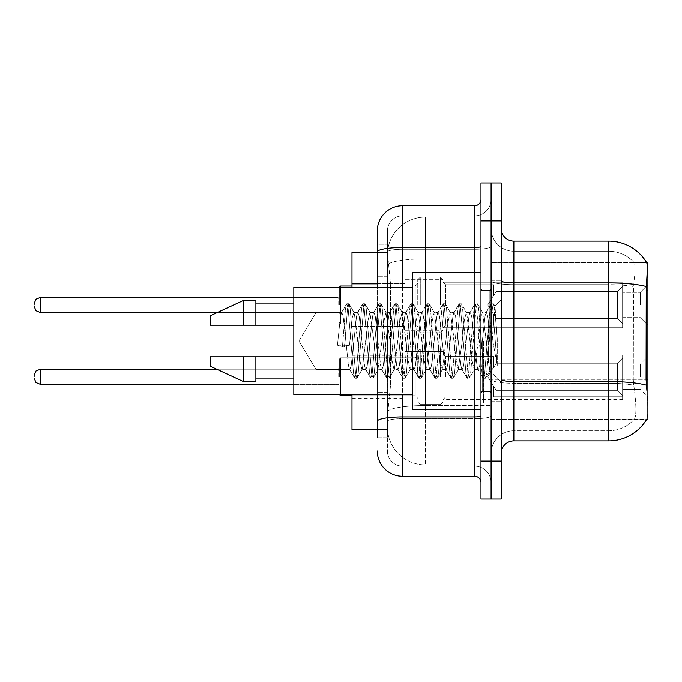 <?xml version="1.0" encoding="UTF-8"?>
<svg xmlns="http://www.w3.org/2000/svg" width="682" height="682" viewBox="0 0 682 682"><rect width="100%" height="100%" fill="white"/><g stroke="black" fill="none" stroke-linecap="round" stroke-linejoin="round"><path stroke-width="0.51" stroke-dasharray="3.41 2.56" d="M647.9 304.965L647.9 284.726L647.9 304.965M640.313 304.965L640.313 292.314L640.313 304.965M647.9 376.788L647.9 356.55L647.9 376.788M640.313 376.788L640.313 364.137L640.313 376.788M405.108 304.965L405.108 279.671L405.108 304.965M351.997 304.965L351.997 283.465L351.997 304.965M405.108 376.788L405.108 351.494L405.108 376.788M351.997 376.788L351.997 355.288L351.997 376.788M443.044 304.965L443.044 279.671L443.044 304.965M443.044 376.788L443.044 351.494L443.044 376.788M622.606 304.965L622.606 282.203L622.606 327.727L622.606 304.965L622.606 327.727L622.606 304.965L622.606 327.727L622.606 304.965L622.606 327.727L622.606 304.965L622.606 327.727L622.606 304.965L622.606 327.727L622.606 304.965L622.606 327.727L622.606 304.965L622.606 327.727L622.606 304.965L622.606 327.727L622.606 304.965L622.606 327.727L622.606 304.965L622.606 327.727L622.606 304.965L622.606 327.727L622.606 304.965L622.606 327.727L622.606 304.965L622.606 327.727L622.606 304.965L622.606 327.727L622.606 304.965L622.606 327.727L622.606 304.965L622.606 327.727L622.606 304.965L622.606 327.727L622.606 304.965L622.606 323.66L617.551 318.511L496.155 318.511L617.551 318.511L617.551 291.419L496.155 291.419L496.155 318.511L496.155 291.419L493.632 295.792L496.155 291.419L617.551 291.419L617.551 318.511L622.606 323.66L622.606 284.974L622.606 324.947L622.606 284.974L493.632 284.974L622.606 284.974L622.606 286.261L617.551 291.419L622.606 286.261L622.606 324.947L493.632 324.947L622.606 324.947L622.606 323.66L617.551 318.511L496.155 318.511L493.632 314.129L496.155 318.511L617.551 318.511L617.551 291.419L496.155 291.419L496.155 318.511L496.155 291.419L493.632 295.792L493.632 284.726L493.632 295.792L496.155 291.419L617.551 291.419L617.551 318.511L622.606 323.66L622.606 284.974L622.606 324.947L622.606 284.974L493.632 284.974L622.606 284.974L622.606 286.261L617.551 291.419L622.606 286.261L622.606 324.947L493.632 325.195L493.632 314.129L493.632 324.947L622.606 324.947L622.606 323.66L617.551 318.511L496.155 318.511L493.632 314.129L496.155 318.511L617.551 318.511L617.551 291.419L496.155 291.419L496.155 318.511L496.155 291.419L493.632 295.792L493.632 284.726L493.632 295.792L496.155 291.419L617.551 291.419L617.551 318.511L622.606 323.66L622.606 284.974L622.606 324.947L622.606 284.974L493.632 284.974L622.606 284.974L622.606 286.261L617.551 291.419L622.606 286.261L622.606 324.947L493.632 325.195L493.632 314.129L493.632 324.947L622.606 324.947L622.606 323.66L617.551 318.511L496.155 318.511L493.632 314.129L496.155 318.511L617.551 318.511L617.551 291.419L496.155 291.419L496.155 318.511L496.155 291.419L493.632 295.792L493.632 284.726L493.632 295.792L496.155 291.419L617.551 291.419L617.551 318.511L622.606 323.66L622.606 284.974L622.606 324.947L622.606 284.974L493.632 284.974L622.606 284.974L622.606 286.261L617.551 291.419L622.606 286.261L622.606 324.947L493.632 325.195L493.632 314.129L493.632 324.947L622.606 324.947L622.606 323.66L617.551 318.511L496.155 318.511L493.632 314.129L496.155 318.511L617.551 318.511L617.551 291.419L496.155 291.419L496.155 318.511L496.155 291.419L493.632 295.792L493.632 284.726L493.632 295.792L496.155 291.419L617.551 291.419L617.551 318.511L622.606 323.66L622.606 284.974L622.606 324.947L622.606 284.974L493.632 284.974L622.606 284.974L622.606 286.261L617.551 291.419L622.606 286.261L622.606 324.947L493.632 325.195L493.632 314.129L493.632 324.947L622.606 324.947L622.606 323.66L617.551 318.511L496.155 318.511L493.632 314.129L496.155 318.511L617.551 318.511L617.551 291.419L496.155 291.419L496.155 318.511L496.155 291.419L493.632 295.792L493.632 284.726L493.632 295.792L496.155 291.419L617.551 291.419L617.551 318.511L622.606 323.66L622.606 284.974L622.606 324.947L622.606 284.974L493.632 284.974L622.606 284.974L622.606 286.261L617.551 291.419L622.606 286.261L622.606 324.947L493.632 325.195L493.632 314.129L493.632 324.947L622.606 324.947L622.606 323.66L617.551 318.511L496.155 318.511L493.632 314.129L496.155 318.511L617.551 318.511L617.551 291.419L496.155 291.419L496.155 318.511L496.155 291.419L493.632 295.792L493.632 284.726L493.632 295.792L496.155 291.419L617.551 291.419L617.551 318.511L622.606 323.66L622.606 284.974L622.606 324.947L622.606 284.974L493.632 284.974L622.606 284.974L622.606 286.261L617.551 291.419L622.606 286.261L622.606 324.947L493.632 325.195L493.632 314.129L493.632 324.947L622.606 324.947L622.606 323.66L617.551 318.511L496.155 318.511L493.632 314.129L496.155 318.511L617.551 318.511L617.551 291.419L496.155 291.419L496.155 318.511L496.155 291.419L493.632 295.792L493.632 284.726L493.632 295.792L496.155 291.419L617.551 291.419L617.551 318.511L622.606 323.66L622.606 284.974L622.606 324.947L622.606 284.974L493.632 284.974L622.606 284.974L622.606 286.261L617.551 291.419L622.606 286.261L622.606 324.947L493.632 325.195L493.632 314.129L493.632 324.947L622.606 324.947L622.606 323.66L617.551 318.511L496.155 318.511L493.632 314.129L496.155 318.511L617.551 318.511L617.551 291.419L496.155 291.419L496.155 318.511L496.155 291.419L493.632 295.792L493.632 284.726L493.632 295.792L496.155 291.419L617.551 291.419L617.551 318.511L622.606 323.66L622.606 284.974L622.606 324.947L622.606 284.974L493.632 284.974L622.606 284.974L622.606 286.261L617.551 291.419L622.606 286.261L622.606 324.947L493.632 325.195L493.632 314.129L493.632 324.947L622.606 324.947L622.606 323.66L617.551 318.511L496.155 318.511L493.632 314.129L496.155 318.511L617.551 318.511L617.551 291.419L496.155 291.419L496.155 318.511L496.155 291.419L493.632 295.792L493.632 284.726L493.632 295.792L496.155 291.419L617.551 291.419L617.551 318.511L622.606 323.66L622.606 284.974L622.606 324.947L622.606 284.974L493.632 284.974L622.606 284.974L622.606 286.261L617.551 291.419L622.606 286.261L622.606 324.947L493.632 325.195L493.632 314.129L493.632 324.947L622.606 324.947L622.606 323.66L617.551 318.511L496.155 318.511L493.632 314.129L496.155 318.511L617.551 318.511L617.551 291.419L496.155 291.419L496.155 318.511L496.155 291.419L493.632 295.792L493.632 284.726L493.632 295.792L496.155 291.419L617.551 291.419L617.551 318.511L622.606 323.66L622.606 284.974L622.606 324.947L622.606 284.974L493.632 284.974L622.606 284.974L622.606 286.261L617.551 291.419L622.606 286.261L622.606 324.947L493.632 325.195L493.632 314.129L493.632 324.947L622.606 324.947L622.606 323.66L617.551 318.511L496.155 318.511L493.632 314.129L496.155 318.511L617.551 318.511L617.551 291.419L496.155 291.419L496.155 318.511L496.155 291.419L493.632 295.792L493.632 284.726L493.632 295.792L496.155 291.419L617.551 291.419L617.551 318.511L622.606 323.66L622.606 284.974L622.606 324.947L622.606 284.974L493.632 284.974L622.606 284.974L622.606 286.261L617.551 291.419L622.606 286.261L622.606 324.947L493.632 325.195L493.632 314.129L493.632 324.947L622.606 324.947L622.606 323.66L617.551 318.511L496.155 318.511L493.632 314.129L496.155 318.511L617.551 318.511L617.551 291.419L496.155 291.419L496.155 318.511L496.155 291.419L493.632 295.792L493.632 284.726L493.632 295.792L496.155 291.419L617.551 291.419L617.551 318.511L622.606 323.66L622.606 284.974L622.606 324.947L622.606 284.974L493.632 284.974L622.606 284.974L622.606 286.261L617.551 291.419L622.606 286.261L622.606 324.947L493.632 325.195L493.632 314.129L493.632 324.947L622.606 324.947L622.606 323.66L617.551 318.511L496.155 318.511L493.632 314.129L496.155 318.511L617.551 318.511L617.551 291.419L496.155 291.419L496.155 318.511L496.155 291.419L493.632 295.792L493.632 284.726L493.632 295.792L496.155 291.419L617.551 291.419L617.551 318.511L622.606 323.66L622.606 284.974L622.606 324.947L622.606 284.974L493.632 284.974L622.606 284.974L622.606 286.261L617.551 291.419L622.606 286.261L622.606 324.947L493.632 325.195L493.632 314.129L493.632 324.947L622.606 324.947L622.606 323.66L617.551 318.511L496.155 318.511L493.632 314.129L496.155 318.511L617.551 318.511L617.551 291.419L496.155 291.419L496.155 318.511L496.155 291.419L493.632 295.792L493.632 284.726L493.632 295.792L496.155 291.419L617.551 291.419L617.551 318.511L622.606 323.66L622.606 284.974L622.606 324.947L622.606 284.974L493.632 284.974L622.606 284.974L622.606 286.261L617.551 291.419L622.606 286.261L622.606 324.947L493.632 325.195L493.632 314.129L493.632 324.947L622.606 324.947L622.606 323.66L617.551 318.511L496.155 318.511L493.632 314.129L496.155 318.511L617.551 318.511L617.551 291.419L496.155 291.419L496.155 318.511L496.155 291.419L493.632 295.792L493.632 284.726L493.632 295.792L496.155 291.419L617.551 291.419L617.551 318.511L622.606 323.66L622.606 284.974L622.606 324.947L622.606 284.974L493.632 284.974L622.606 284.974L622.606 286.261L617.551 291.419L622.606 286.261L622.606 324.947L493.632 325.195L493.632 314.129L493.632 324.947L622.606 324.947L622.606 323.66L617.551 318.511L496.155 318.511L493.632 314.129L496.155 318.511L617.551 318.511L617.551 291.419L496.155 291.419L496.155 318.511L496.155 291.419L493.632 295.792L493.632 284.726L493.632 295.792L496.155 291.419L617.551 291.419L617.551 318.511L622.606 323.66L622.606 284.974L622.606 324.947L622.606 284.974L493.632 284.974L622.606 284.974L622.606 286.261L617.551 291.419L622.606 286.261L622.606 324.947L493.632 325.195L493.632 314.129L493.632 324.947L622.606 324.947L622.606 323.66L617.551 318.511L496.155 318.511L493.632 314.129L496.155 318.511L617.551 318.511L617.551 291.419L496.155 291.419L496.155 318.511L496.155 291.419L493.632 295.792L493.632 284.726L493.632 295.792L496.155 291.419L617.551 291.419L617.551 318.511L622.606 323.66L622.606 284.974L622.606 324.947L622.606 284.974L493.632 284.974L622.606 284.974L622.606 286.261L617.551 291.419L622.606 286.261L622.606 304.965M622.606 376.788L622.606 354.026L622.606 399.55L622.606 356.805L622.606 376.788L622.606 358.084L617.551 363.242L496.155 363.242L496.155 390.334L496.155 363.242L493.632 367.615L496.155 363.242L617.551 363.242L617.551 390.334L617.551 363.242L622.606 358.084L622.606 356.805L493.632 356.805L622.606 356.805L622.606 396.771L622.606 356.805L622.606 376.788L622.606 358.084L617.551 363.242L496.155 363.242L496.155 390.334L493.632 385.961L496.155 390.334L617.551 390.334L622.606 395.492L617.551 390.334L496.155 390.334L496.155 363.242L493.632 367.615L493.632 356.55L493.632 367.615L496.155 363.242L617.551 363.242L617.551 390.334L617.551 363.242L622.606 358.084L622.606 356.805L493.632 356.805L622.606 356.805L622.606 396.771L493.632 396.771L622.606 396.771L622.606 356.805L622.606 376.788L622.606 358.084L617.551 363.242L496.155 363.242L496.155 390.334L493.632 385.961L493.632 397.018L493.632 385.961L496.155 390.334L617.551 390.334L622.606 395.492L617.551 390.334L496.155 390.334L496.155 363.242L493.632 367.615L493.632 356.55L493.632 367.615L496.155 363.242L617.551 363.242L617.551 390.334L617.551 363.242L622.606 358.084L622.606 356.805L493.632 356.805L622.606 356.805L622.606 396.771L493.632 396.771L622.606 396.771L622.606 356.805L622.606 376.788L622.606 358.084L617.551 363.242L496.155 363.242L496.155 390.334L493.632 385.961L493.632 397.018L493.632 385.961L496.155 390.334L617.551 390.334L622.606 395.492L617.551 390.334L496.155 390.334L496.155 363.242L493.632 367.615L493.632 356.55L493.632 367.615L496.155 363.242L617.551 363.242L617.551 390.334L617.551 363.242L622.606 358.084L622.606 356.805L493.632 356.805L622.606 356.805L622.606 396.771L493.632 396.771L622.606 396.771L622.606 356.805L622.606 376.788L622.606 358.084L617.551 363.242L496.155 363.242L496.155 390.334L493.632 385.961L493.632 397.018L493.632 385.961L496.155 390.334L617.551 390.334L622.606 395.492L617.551 390.334L496.155 390.334L496.155 363.242L493.632 367.615L493.632 356.55L493.632 367.615L496.155 363.242L617.551 363.242L617.551 390.334L617.551 363.242L622.606 358.084L622.606 356.805L493.632 356.805L622.606 356.805L622.606 396.771L493.632 396.771L622.606 396.771L622.606 356.805L622.606 376.788L622.606 358.084L617.551 363.242L496.155 363.242L496.155 390.334L493.632 385.961L493.632 397.018L493.632 385.961L496.155 390.334L617.551 390.334L622.606 395.492L617.551 390.334L496.155 390.334L496.155 363.242L493.632 367.615L493.632 356.55L493.632 367.615L496.155 363.242L617.551 363.242L617.551 390.334L617.551 363.242L622.606 358.084L622.606 356.805L493.632 356.805L622.606 356.805L622.606 396.771L493.632 396.771L622.606 396.771L622.606 356.805L622.606 376.788L622.606 358.084L617.551 363.242L496.155 363.242L496.155 390.334L493.632 385.961L493.632 397.018L493.632 385.961L496.155 390.334L617.551 390.334L622.606 395.492L617.551 390.334L496.155 390.334L496.155 363.242L493.632 367.615L493.632 356.55L493.632 367.615L496.155 363.242L617.551 363.242L617.551 390.334L617.551 363.242L622.606 358.084L622.606 356.805L493.632 356.805L622.606 356.805L622.606 396.771L493.632 396.771L622.606 396.771L622.606 356.805L622.606 376.788L622.606 358.084L617.551 363.242L496.155 363.242L496.155 390.334L493.632 385.961L493.632 397.018L493.632 385.961L496.155 390.334L617.551 390.334L622.606 395.492L617.551 390.334L496.155 390.334L496.155 363.242L493.632 367.615L493.632 356.55L493.632 367.615L496.155 363.242L617.551 363.242L617.551 390.334L617.551 363.242L622.606 358.084L622.606 356.805L493.632 356.805L622.606 356.805L622.606 396.771L493.632 396.771L622.606 396.771L622.606 356.805L622.606 376.788L622.606 358.084L617.551 363.242L496.155 363.242L496.155 390.334L493.632 385.961L493.632 397.018L493.632 385.961L496.155 390.334L617.551 390.334L622.606 395.492L617.551 390.334L496.155 390.334L496.155 363.242L493.632 367.615L493.632 356.55L493.632 367.615L496.155 363.242L617.551 363.242L617.551 390.334L617.551 363.242L622.606 358.084L622.606 356.805L493.632 356.805L622.606 356.805L622.606 396.771L493.632 396.771L622.606 396.771L622.606 356.805L622.606 376.788L622.606 358.084L617.551 363.242L496.155 363.242L496.155 390.334L493.632 385.961L493.632 397.018L493.632 385.961L496.155 390.334L617.551 390.334L622.606 395.492L617.551 390.334L496.155 390.334L496.155 363.242L493.632 367.615L493.632 356.55L493.632 367.615L496.155 363.242L617.551 363.242L617.551 390.334L617.551 363.242L622.606 358.084L622.606 356.805L493.632 356.805L622.606 356.805L622.606 396.771L493.632 396.771L622.606 396.771L622.606 356.805L622.606 376.788L622.606 358.084L617.551 363.242L496.155 363.242L496.155 390.334L493.632 385.961L493.632 397.018L493.632 385.961L496.155 390.334L617.551 390.334L622.606 395.492L617.551 390.334L496.155 390.334L496.155 363.242L493.632 367.615L493.632 356.55L493.632 367.615L496.155 363.242L617.551 363.242L617.551 390.334L617.551 363.242L622.606 358.084L622.606 356.805L493.632 356.805L622.606 356.805L622.606 396.771L493.632 396.771L622.606 396.771L622.606 356.805L622.606 376.788L622.606 358.084L617.551 363.242L496.155 363.242L496.155 390.334L493.632 385.961L493.632 397.018L493.632 385.961L496.155 390.334L617.551 390.334L622.606 395.492L617.551 390.334L496.155 390.334L496.155 363.242L493.632 367.615L493.632 356.55L493.632 367.615L496.155 363.242L617.551 363.242L617.551 390.334L617.551 363.242L622.606 358.084L622.606 356.805L493.632 356.805L622.606 356.805L622.606 396.771L493.632 396.771L622.606 396.771L622.606 356.805L622.606 376.788L622.606 358.084L617.551 363.242L496.155 363.242L496.155 390.334L493.632 385.961L493.632 397.018L493.632 385.961L496.155 390.334L617.551 390.334L622.606 395.492L617.551 390.334L496.155 390.334L496.155 363.242L493.632 367.615L493.632 356.55L493.632 367.615L496.155 363.242L617.551 363.242L617.551 390.334L617.551 363.242L622.606 358.084L622.606 356.805L493.632 356.805L622.606 356.805L622.606 396.771L493.632 396.771L622.606 396.771L622.606 356.805L622.606 376.788L622.606 358.084L617.551 363.242L496.155 363.242L496.155 390.334L493.632 385.961L493.632 397.018L493.632 385.961L496.155 390.334L617.551 390.334L622.606 395.492L617.551 390.334L496.155 390.334L496.155 363.242L493.632 367.615L493.632 356.55L493.632 367.615L496.155 363.242L617.551 363.242L617.551 390.334L617.551 363.242L622.606 358.084L622.606 356.805L493.632 356.805L622.606 356.805L622.606 396.771L493.632 396.771L622.606 396.771L622.606 356.805L622.606 376.788L622.606 358.084L617.551 363.242L496.155 363.242L496.155 390.334L493.632 385.961L493.632 397.018L493.632 385.961L496.155 390.334L617.551 390.334L622.606 395.492L617.551 390.334L496.155 390.334L496.155 363.242L493.632 367.615L493.632 356.55L493.632 367.615L496.155 363.242L617.551 363.242L617.551 390.334L617.551 363.242L622.606 358.084L622.606 356.805L493.632 356.805L622.606 356.805L622.606 396.771L493.632 396.771L622.606 396.771L622.606 356.805L622.606 376.788L622.606 358.084L617.551 363.242L496.155 363.242L496.155 390.334L493.632 385.961L493.632 397.018L493.632 385.961L496.155 390.334L617.551 390.334L622.606 395.492L617.551 390.334L496.155 390.334L496.155 363.242L493.632 367.615L493.632 356.55L493.632 367.615L496.155 363.242L617.551 363.242L617.551 390.334L617.551 363.242L622.606 358.084L622.606 356.805L493.632 356.805L622.606 356.805L622.606 396.771L493.632 396.771L622.606 396.771L622.606 356.805L622.606 376.788L622.606 358.084L617.551 363.242L496.155 363.242L496.155 390.334L493.632 385.961L493.632 397.018L493.632 385.961L496.155 390.334L617.551 390.334L622.606 395.492L617.551 390.334L496.155 390.334L496.155 363.242L493.632 367.615L493.632 356.55L493.632 367.615L496.155 363.242L617.551 363.242L617.551 390.334L617.551 363.242L622.606 358.084L622.606 356.805L493.632 356.805L622.606 356.805L622.606 396.771L493.632 396.771L622.606 396.771L622.606 356.805L622.606 376.788L622.606 358.084L617.551 363.242L496.155 363.242L496.155 390.334L493.632 385.961L493.632 397.018L493.632 385.961L496.155 390.334L617.551 390.334L622.606 395.492L617.551 390.334L496.155 390.334L496.155 363.242L493.632 367.615L493.632 356.55L493.632 367.615L496.155 363.242L617.551 363.242L617.551 390.334L617.551 363.242L622.606 358.084L622.606 356.805L493.632 356.805L622.606 356.805L622.606 396.771L493.632 396.771L622.606 396.771L622.606 356.805L622.606 376.788L622.606 358.084L617.551 363.242L496.155 363.242L496.155 390.334L493.632 385.961L493.632 397.018L493.632 385.961L496.155 390.334L617.551 390.334L622.606 395.492L617.551 390.334L496.155 390.334L496.155 363.242L493.632 367.615L493.632 356.55L493.632 367.615L496.155 363.242L617.551 363.242L617.551 390.334L617.551 363.242L622.606 358.084L622.606 356.805L493.632 356.805L622.606 356.805L622.606 396.771L493.632 396.771L622.606 396.771L622.606 376.788M377.291 252.485L387.495 252.485L387.461 253.005A37.936 37.936 0 0 1 425.346 217.081L491.1 217.081L491.1 258.87L491.1 217.081L425.346 217.081L425.346 258.87L425.346 217.081A37.936 37.936 0 0 0 387.461 253.005L387.495 252.485L351.997 252.485L351.997 384.998L390.573 384.998L387.564 414.341L390.573 384.998L390.573 283.831L390.573 384.998L351.997 384.998L351.997 429.515L387.495 429.515L387.41 426.992A37.936 37.936 0 0 0 425.346 464.919L491.1 464.919L491.1 405.56L491.1 464.919L425.346 464.919L425.346 405.56L425.346 464.919A37.936 37.936 0 0 1 387.41 426.992L387.41 419.268L387.495 429.515L377.291 429.515M387.564 414.341L387.41 419.268L387.564 414.341M501.219 453.539L501.219 379.337L501.219 453.539A12.643 12.643 0 0 1 513.861 440.896L608.702 440.896L608.702 383.293A34.143 5.925 180 0 1 633.74 385.185L633.263 379.328L633.74 385.185A34.143 5.925 180 0 0 608.702 383.293L608.702 430.785A34.143 34.143 0 0 0 634.482 419.021C636.34 415.722 636.34 406.157 634.482 390.317L633.74 385.185L634.482 390.317C636.34 406.14 636.34 415.705 634.482 419.021A34.143 34.143 0 0 1 608.702 430.785L608.702 282.902A44.262 7.69 180 0 1 646.246 286.517C647.346 272.74 647.508 264.812 646.749 262.758A44.262 44.262 0 0 0 608.702 241.104L608.702 282.902L513.861 282.902L513.861 241.104L608.702 241.104A44.262 44.262 0 0 1 646.749 262.758L491.1 262.596L647.9 262.596L647.9 419.404L491.1 419.404L491.1 379.328L491.1 419.404L646.655 419.404A44.262 44.262 0 0 0 646.877 419.021L646.655 419.404M647.9 290.813L491.1 290.813L491.1 379.328L491.1 262.596L491.1 290.813L646.067 290.813L646.067 379.328L646.877 390.317C648.156 406.131 648.156 415.705 646.877 419.021C648.156 415.722 648.156 406.157 646.877 390.317M491.1 258.87L491.1 405.56L491.1 258.87L425.346 258.87L491.1 258.87M387.461 253.005L390.573 283.831L387.461 253.005A37.936 37.936 0 0 1 425.346 217.081M351.997 394.742L351.997 287.258M501.219 341L501.219 280.302L501.219 341M491.1 341L491.1 402.96L491.1 341M483.512 341L483.512 402.96L483.512 341M491.1 390.317L491.1 280.703L491.1 390.317M513.861 440.896L513.861 284.658L608.702 284.658L513.861 284.658L513.861 251.215L608.702 251.215L513.861 251.215L513.861 383.293L608.702 383.293L608.702 251.215A34.143 34.143 0 0 1 634.286 262.758A34.143 34.143 0 0 0 608.702 251.215A34.143 34.143 0 0 1 634.286 262.758A34.143 34.143 0 0 0 608.702 251.215L608.702 284.658A34.143 5.925 180 0 1 633.535 286.517L633.263 379.328L633.535 286.517C635.164 272.774 635.419 264.855 634.286 262.758L634.286 262.758C635.419 264.829 635.164 272.749 633.535 286.517A34.143 5.925 180 0 0 608.702 284.658L608.702 383.293L513.861 383.293L513.861 430.785A22.762 22.762 0 0 0 491.1 453.539A22.762 22.762 0 0 1 513.861 430.785L608.702 430.785L513.861 430.785L513.861 282.902A12.643 2.199 0 0 1 501.219 280.703L501.219 379.337L501.219 280.703M491.1 228.461L491.1 280.703L491.1 228.461A22.762 22.762 0 0 0 513.861 251.215A22.762 22.762 0 0 1 491.1 228.461A22.762 22.762 0 0 0 513.861 251.215M491.1 220.874L491.1 182.938L501.219 182.938L501.219 220.874L491.1 220.874L491.1 182.938L480.981 182.938L480.981 220.874L491.1 220.874L491.1 461.126L491.1 220.874M480.981 220.874L480.981 499.062L491.1 499.062L491.1 461.126L491.1 499.062L501.219 499.062L501.219 220.874M646.246 286.517L646.067 290.813L633.263 290.813L646.067 290.813M513.861 241.104A12.643 12.643 0 0 1 501.219 228.461M646.655 262.596L634.149 262.596L646.655 262.596M377.291 437.102L387.41 437.102L387.41 244.898L387.41 437.102L377.291 437.102L377.291 392.585L377.291 421.331A25.294 4.39 180 0 1 402.585 416.941L474.663 416.941L474.663 476.3A6.326 6.326 0 0 1 480.981 482.626L480.981 199.374L480.981 482.626M377.291 451.015A25.294 25.294 0 0 0 402.585 476.3L402.585 466.19A15.175 15.175 0 0 1 387.41 451.015L387.41 251.888L387.41 451.015A15.175 15.175 0 0 0 402.585 466.19L474.663 466.19L474.663 425.721L474.663 466.19L402.585 466.19L402.585 418.697L474.663 418.697L474.663 425.721L474.663 418.697A16.436 2.856 0 0 0 491.1 415.841L491.1 246.398L491.1 415.841A16.436 2.856 0 0 1 474.663 418.697L474.663 249.254L474.663 418.697L402.585 418.697L402.585 215.81L474.663 215.81A16.436 16.436 0 0 0 491.1 199.374L491.1 246.398L491.1 199.374A16.436 16.436 0 0 1 474.663 215.81L474.663 249.254L474.663 215.81A16.436 16.436 0 0 0 491.1 199.374M480.981 341L480.981 409.285L480.981 341M387.41 230.985A15.175 15.175 0 0 1 402.585 215.81A15.175 15.175 0 0 0 387.41 230.985L387.41 251.888L387.41 230.985A15.175 15.175 0 0 1 402.585 215.81L402.585 205.7A25.294 25.294 0 0 0 377.291 230.985A25.294 25.294 0 0 1 402.585 205.7L474.663 205.7A6.326 6.326 0 0 0 480.981 199.374A6.326 6.326 0 0 1 474.663 205.7L474.663 416.941A6.326 1.1 0 0 0 480.981 415.841M402.585 476.3L474.663 476.3M480.981 246.398A6.326 1.1 -0 0 1 474.663 247.498L402.585 247.498A25.294 4.39 180 0 0 377.291 251.888L377.291 244.898L387.41 244.898L377.291 244.898L377.291 421.331M377.291 394.742L377.291 287.258M402.585 215.81L474.663 215.81M491.1 482.626A16.436 16.436 0 0 0 474.663 466.19A16.436 16.436 0 0 1 491.1 482.626A16.436 16.436 0 0 0 474.663 466.19M339.355 376.788L339.355 359.082L339.355 376.788M34.1 376.788L34.1 375.518L34.1 376.788M417.759 376.788L417.759 351.494L417.759 376.788M339.355 304.965L339.355 287.258L339.355 304.965M34.1 304.965L34.1 303.695L34.1 304.965M417.759 304.965L417.759 279.671L417.759 304.965M316.064 341L316.064 312.416L316.064 341M480.981 409.285L412.695 409.285L412.695 272.715L412.695 394.742L412.695 272.715L480.981 272.715M412.695 394.742L293.831 394.742L293.831 287.258L293.831 341L293.831 287.258L412.695 287.258M345.834 341L343.157 316.243L341.818 312.416L340.48 316.243L337.454 345.228L342.466 346.516L349.491 345.228L337.454 345.228L342.466 346.516L349.491 345.228L337.454 345.228L340.48 316.243L341.401 312.774L346.516 304.002L345.501 308.716L342.466 346.516L345.501 308.716L346.84 303.72L341.401 312.774L341.818 312.416L343.157 316.243L348.511 365.757L349.431 369.226L348.511 365.757L345.834 341M361.895 341L359.218 316.243L357.88 312.416L357.462 312.774L356.541 316.243L351.187 365.757L349.849 369.584L349.431 369.226L354.546 377.998L353.532 373.284L348.178 308.716L346.84 303.72L348.852 303.72L347.513 308.716L344.478 346.516L347.513 308.716L349.175 304.002L346.84 303.72L348.178 308.716L353.532 373.284L354.87 378.28L349.431 369.226L349.849 369.584L351.187 365.757L356.541 316.243L357.462 312.774L362.568 304.002L361.562 308.716L356.209 373.284L354.87 378.28L356.874 378.28L355.544 373.284L350.19 308.716L349.175 304.002L354.29 312.774L353.864 312.416L352.244 317.821L349.491 345.228L352.244 317.821L353.864 312.416L357.88 312.416L362.568 304.002L361.562 308.716L356.209 373.284L354.87 378.28L356.874 378.28L355.544 373.284L350.19 308.716L349.175 304.002L353.864 312.416L357.88 312.416L359.218 316.243L364.572 365.757L365.484 369.226L364.572 365.757L361.895 341M357.88 341L354.29 312.774L359.695 359.508L361.92 369.584L359.695 359.508L357.88 341M377.956 341L375.279 316.243L373.941 312.416L373.514 312.774L372.602 316.243L367.248 365.757L365.91 369.584L365.484 369.226L370.599 377.998L369.593 373.284L364.239 308.716L362.568 304.002L364.904 303.72L363.566 308.716L358.212 373.284L356.874 378.28L362.321 369.226L365.91 369.584L370.599 377.998L369.593 373.284L364.239 308.716L362.901 303.72L364.904 303.72L363.566 308.716L358.212 373.284L357.206 377.998L361.92 369.584L365.91 369.584L367.248 365.757L372.602 316.243L373.514 312.774L378.629 304.002L377.623 308.716L372.27 373.284L370.599 377.998L372.935 378.28L371.596 373.284L366.243 308.716L364.904 303.72L370.335 312.748L365.237 304.002L366.243 308.716L371.596 373.284L373.267 377.998L370.931 378.28L372.27 373.284L377.623 308.716L378.962 303.72L373.514 312.774L373.941 312.416L375.279 316.243L380.633 365.757L381.545 369.226L380.633 365.757L377.956 341M373.941 341L369.9 312.416L367.965 320.804L362.321 369.226L367.965 320.804L369.9 312.416L373.941 312.416L369.9 312.416L373.941 341L376.004 361.324L377.905 369.584L376.004 361.324L373.941 341M394.017 341L391.34 316.243L390.002 312.416L389.575 312.774L388.663 316.243L383.31 365.757L381.971 369.584L381.545 369.226L386.66 377.998L385.654 373.284L380.3 308.716L378.962 303.72L380.965 303.72L379.627 308.716L374.273 373.284L373.267 377.998L378.365 369.26L373.267 377.998L374.273 373.284L379.627 308.716L381.298 304.002L378.962 303.72L380.3 308.716L385.654 373.284L386.992 378.28L381.545 369.226L381.971 369.584L383.31 365.757L388.663 316.243L389.575 312.774L394.69 304.002L393.685 308.716L388.331 373.284L386.992 378.28L388.996 378.28L387.657 373.284L382.304 308.716L381.298 304.002L386.387 312.74L381.298 304.002L382.304 308.716L387.657 373.284L389.328 377.998L386.992 378.28L388.331 373.284L393.685 308.716L395.023 303.72L389.575 312.774L390.002 312.416L391.34 316.243L396.694 365.757L397.606 369.226L396.694 365.757L394.017 341M390.002 341L385.935 312.416L383.889 321.648L381.988 341L377.905 369.584L381.971 369.584L377.905 369.584L381.988 341L383.889 321.648L385.935 312.416L390.002 312.416L385.935 312.416L390.002 341L391.63 358.57L394.017 369.584L391.63 358.57L390.002 341M410.078 341L407.401 316.243L406.063 312.416L405.637 312.774L404.724 316.243L399.371 365.757L398.032 369.584L397.606 369.226L402.721 377.998L401.707 373.284L396.361 308.716L395.023 303.72L397.026 303.72L395.688 308.716L390.334 373.284L389.328 377.998L394.435 369.226L398.032 369.584L402.721 377.998L401.707 373.284L396.361 308.716L395.023 303.72L397.026 303.72L395.688 308.716L390.334 373.284L389.328 377.998L394.017 369.584L398.032 369.584L399.371 365.757L404.724 316.243L405.637 312.774L410.752 304.002L409.737 308.716L404.383 373.284L402.721 377.998L405.057 378.28L403.718 373.284L398.365 308.716L397.026 303.72L402.465 312.774L402.056 312.416L400.07 320.693L394.435 369.226L400.07 320.693L402.056 312.416L406.063 312.416L410.752 304.002L409.737 308.716L404.383 373.284L403.045 378.28L405.057 378.28L403.718 373.284L398.365 308.716L397.35 304.002L402.056 312.416L406.063 312.416L407.401 316.243L412.755 365.757L413.667 369.226L412.755 365.757L410.078 341M406.063 341L402.465 312.774L407.452 356.234L410.07 369.584L407.452 356.234L406.063 341M426.131 341L423.454 316.243L422.115 312.416L421.698 312.774L420.777 316.243L415.432 365.757L414.093 369.584L413.667 369.226L418.782 377.998L417.768 373.284L412.414 308.716L410.752 304.002L413.087 303.72L411.749 308.716L406.395 373.284L405.057 378.28L410.496 369.226L414.093 369.584L418.782 377.998L417.768 373.284L412.414 308.716L411.076 303.72L413.087 303.72L411.749 308.716L406.395 373.284L405.381 377.998L410.07 369.584L414.093 369.584L415.432 365.757L420.777 316.243L421.698 312.774L426.813 304.002L425.798 308.716L420.444 373.284L418.782 377.998L421.118 378.28L419.78 373.284L414.426 308.716L413.087 303.72L418.526 312.774L418.109 312.416L416.105 320.787L410.487 369.226L416.105 320.787L418.109 312.416L422.115 312.416L426.813 304.002L425.798 308.716L420.444 373.284L419.106 378.28L421.118 378.28L419.78 373.284L414.426 308.716L413.411 304.002L418.109 312.416L422.115 312.416L423.454 316.243L428.808 365.757L429.728 369.226L428.808 365.757L426.131 341M422.115 341L418.526 312.774L423.479 355.876L426.139 369.584L423.479 355.876L422.115 341M442.192 341L439.515 316.243L438.176 312.416L437.759 312.774L436.838 316.243L431.484 365.757L430.146 369.584L429.728 369.226L434.843 377.998L433.829 373.284L428.475 308.716L426.813 304.002L429.149 303.72L427.81 308.716L422.456 373.284L421.118 378.28L426.557 369.226L430.146 369.584L434.843 377.998L433.829 373.284L428.475 308.716L427.137 303.72L429.149 303.72L427.81 308.716L422.456 373.284L421.442 377.998L426.139 369.584L430.146 369.584L431.484 365.757L436.838 316.243L437.759 312.774L442.865 304.002L441.859 308.716L436.506 373.284L434.843 377.998L437.179 378.28L435.841 373.284L430.487 308.716L429.149 303.72L434.579 312.765L434.161 312.416L432.073 321.742L426.557 369.226L432.073 321.742L434.161 312.416L438.176 312.416L442.865 304.002L441.859 308.716L436.506 373.284L435.167 378.28L437.179 378.28L435.841 373.284L430.487 308.716L429.472 304.002L434.161 312.416L438.176 312.416L439.515 316.243L444.869 365.757L445.789 369.226L444.869 365.757L442.192 341M438.176 341L434.57 312.774L439.796 358.51L442.192 369.584L439.796 358.51L438.176 341M458.253 341L455.576 316.243L454.238 312.416L453.811 312.774L452.899 316.243L447.545 365.757L446.207 369.584L445.789 369.226L450.896 377.998L449.89 373.284L444.536 308.716L442.865 304.002L445.201 303.72L443.863 308.716L438.517 373.284L437.179 378.28L442.618 369.226L446.207 369.584L450.896 377.998L449.89 373.284L444.536 308.716L443.198 303.72L445.201 303.72L443.863 308.716L438.517 373.284L437.503 377.998L442.192 369.584L446.207 369.584L447.545 365.757L452.899 316.243L453.811 312.774L458.926 304.002L457.92 308.716L452.567 373.284L450.896 377.998L453.232 378.28L451.893 373.284L446.539 308.716L445.201 303.72L450.649 312.774L450.222 312.416L447.972 322.296L442.618 369.226L447.972 322.296L450.222 312.416L454.238 312.416L458.926 304.002L457.92 308.716L452.567 373.284L451.228 378.28L453.232 378.28L451.893 373.284L446.539 308.716L445.534 304.002L450.222 312.416L454.238 312.416L455.576 316.243L460.93 365.757L461.842 369.226L460.93 365.757L458.253 341M454.238 341L450.649 312.774L455.533 355.254L458.21 369.584L455.533 355.254L454.238 341M474.314 341L471.637 316.243L470.299 312.416L469.872 312.774L468.96 316.243L463.607 365.757L462.268 369.584L461.842 369.226L466.957 377.998L465.951 373.284L460.597 308.716L458.926 304.002L461.262 303.72L459.924 308.716L454.57 373.284L453.232 378.28L458.662 369.252L453.564 377.998L454.57 373.284L459.924 308.716L461.595 304.002L459.259 303.72L460.597 308.716L465.951 373.284L467.289 378.28L461.842 369.226L462.268 369.584L463.607 365.757L468.96 316.243L469.872 312.774L474.987 304.002L473.981 308.716L468.628 373.284L467.289 378.28L469.293 378.28L467.954 373.284L462.601 308.716L461.595 304.002L466.701 312.774L466.292 312.416L464.28 320.787L462.268 341L458.21 369.584L462.268 369.584L458.21 369.584L462.268 341L464.28 320.787L466.292 312.416L470.299 312.416L474.987 304.002L473.981 308.716L468.628 373.284L467.289 378.28L469.293 378.28L467.954 373.284L462.601 308.716L461.595 304.002L466.292 312.416L470.299 312.416L471.637 316.243L476.991 365.757L477.903 369.226L476.991 365.757L474.314 341M470.299 341L466.701 312.774L472.242 361.17L474.246 369.584L472.242 361.17L470.299 341M488.593 322.876L488.568 362.602L486.36 341L482.344 312.416L480.264 321.06L478.338 341L474.246 369.584L478.329 369.584L483.018 377.998L482.003 373.284L476.658 308.716L474.987 304.002L477.323 303.72L475.985 308.716L470.631 373.284L469.293 378.28L474.715 369.26L469.625 377.998L470.631 373.284L475.985 308.716L477.647 304.002L475.32 303.72L476.658 308.716L482.003 373.284L483.342 378.28L477.903 369.226L478.329 369.584L479.668 365.757L482.344 341L479.668 365.757L478.329 369.584L474.246 369.584L478.338 341L480.264 321.06L482.344 312.416L486.36 312.416L485.021 316.243L482.344 341L485.021 316.243L485.934 312.774L491.049 304.002L490.034 308.716L484.68 373.284L483.342 378.28L485.354 378.28L484.015 373.284L478.662 308.716L477.647 304.002L482.762 312.774L486.36 312.416L491.049 304.002L490.034 308.716L484.68 373.284L483.342 378.28L485.354 378.28L484.015 373.284L478.662 308.716L477.647 304.002L482.762 312.774L489.71 370.727L495.021 306.261L497.263 338.86L497.263 365.705L492.83 341L488.593 322.876L488.568 362.602L489.966 370.633L494.8 306.184L497.263 338.86L494.723 308.716L493.384 303.72L492.046 308.716L486.692 373.284L485.354 378.28L486.692 373.284L492.046 308.716L493.384 303.72L494.723 308.716L497.263 338.86L497.263 365.705L492.711 308.716L491.049 304.002L493.384 303.72L491.372 303.72L492.711 308.716L497.263 365.705L492.83 341L488.593 322.876L487.698 316.243L486.36 312.416L487.698 316.243L488.593 322.876M293.831 325.195L293.831 303.064L293.831 325.195L255.895 325.195L255.895 303.064L255.895 325.195L293.831 325.195L293.831 303.064L293.831 325.195L255.895 325.195L255.895 300.532L255.895 325.195L243.252 325.195L243.252 300.532L243.252 325.195L210.371 325.195L210.371 315.706L210.371 325.195L255.895 325.195L255.895 300.532L243.252 300.532L243.252 325.195L210.371 325.195L210.371 315.706L243.252 300.532M210.371 356.805L210.371 366.294L243.252 381.468L243.252 356.805L255.895 356.805L255.895 378.936L255.895 356.805L293.831 356.805L293.831 378.936L293.831 356.805L255.895 356.805L255.895 381.468L255.895 356.805L243.252 356.805L243.252 381.468L243.252 356.805L210.371 356.805L210.371 366.294L210.371 356.805L255.895 356.805L255.895 378.936L255.895 356.805L293.831 356.805L293.831 378.936L293.831 356.805M255.895 325.195L243.252 325.195M218.743 356.805L243.252 356.805M243.252 381.468L255.895 381.468L255.895 356.805M493.632 385.961L493.632 397.018L493.632 385.961L496.155 390.334L493.632 385.961L493.632 396.771L622.606 396.771L493.632 397.018L493.632 385.961M493.632 356.805L493.632 367.615L493.632 356.805M496.155 390.334L617.551 390.334L622.606 395.492L617.551 390.334L496.155 390.334M493.632 324.947L493.632 314.129L493.632 324.947L622.606 324.947L493.632 325.195L493.632 314.129L496.155 318.511L493.632 314.129L493.632 324.947M493.632 295.792L493.632 284.726L493.632 295.792M622.606 324.947L622.606 323.66L622.606 324.947M425.346 405.56A37.936 6.59 180 0 0 387.862 411.127A37.936 6.59 180 0 1 425.346 405.56L491.1 405.56L425.346 405.56L425.346 258.87L425.346 405.56M647.9 379.328L491.1 379.328A22.762 3.956 0 0 0 513.861 383.293A22.762 3.956 0 0 1 491.1 379.337L646.067 379.328M388.399 263.968A37.936 6.59 180 0 1 425.346 258.87A37.936 6.59 180 0 0 388.399 263.968M387.41 426.992A37.936 37.936 0 0 0 425.346 464.919M377.291 283.831L351.997 283.831M646.383 385.185A44.262 7.69 180 0 0 608.702 381.536L513.861 381.536A12.643 2.199 0 0 1 501.219 379.337M501.219 461.126L480.981 461.126M491.1 280.703A22.762 3.956 0 0 0 513.861 284.658A22.762 3.956 0 0 1 491.1 280.703M491.1 453.539A22.762 22.762 0 0 1 513.861 430.785M402.585 287.258L402.585 394.742M474.663 409.285L474.663 272.715M402.585 249.254L474.663 249.254A16.436 2.856 0 0 0 491.1 246.398A16.436 2.856 0 0 1 474.663 249.254L402.585 249.254A15.175 2.634 180 0 0 387.41 251.888A15.175 2.634 180 0 1 402.585 249.254M402.585 418.697A15.175 2.634 180 0 0 387.41 421.331A15.175 2.634 180 0 1 402.585 418.697M402.585 466.19A15.175 15.175 0 0 1 387.41 451.015M387.41 392.585L377.291 392.585L387.41 392.585M387.41 276.244L377.291 276.244L387.41 276.244M340.625 395.756L339.355 394.486L340.625 395.756L415.227 395.756L340.625 395.756L339.355 394.486L340.625 395.756L415.227 395.756L340.625 395.756L339.355 394.486L340.625 395.756L415.227 395.756L340.625 395.756L339.355 394.486L340.625 395.756L415.227 395.756L340.625 395.756L339.355 394.486L340.625 395.756L415.227 395.756L340.625 395.756L339.355 394.486L340.625 395.756L415.227 395.756L340.625 395.756L339.355 394.486L340.625 395.756L415.227 395.756L340.625 395.756L339.355 394.486L340.625 395.756L415.227 395.756L340.625 395.756L339.355 394.486L340.625 395.756L415.227 395.756L415.227 357.82L415.227 395.756L415.227 357.82L415.227 395.756L415.227 357.82L415.227 395.756L415.227 357.82L415.227 395.756L415.227 357.82L415.227 395.756L415.227 357.82L415.227 395.756L415.227 357.82L415.227 395.756L415.227 357.82L415.227 395.756L415.227 357.82L415.227 395.756L415.227 357.82L415.227 395.756L415.227 357.82L415.227 395.756L415.227 357.82L415.227 395.756L415.227 357.82L415.227 395.756L415.227 357.82L415.227 395.756L415.227 357.82L415.227 395.756L415.227 357.82L415.227 395.756L415.227 357.82L415.227 395.756L415.227 357.82L415.227 395.756L415.227 376.788L415.227 395.756L340.625 395.756L340.625 357.82L340.625 394.742M338.093 376.788L338.093 369.201L338.093 376.788M40.426 384.375L35.984 382.559L34.1 378.05L35.984 382.559L40.426 384.375L338.093 384.375L40.426 384.375L35.984 382.559L34.1 378.05L35.984 382.559L40.426 384.375L338.093 384.375L40.426 384.375L35.984 382.559L34.1 378.05L35.984 382.559L40.426 384.375L338.093 384.375L40.426 384.375L35.984 382.559L34.1 378.05L35.984 382.559L40.426 384.375L338.093 384.375L40.426 384.375L35.984 382.559L34.1 378.05L35.984 382.559L40.426 384.375L338.093 384.375L40.426 384.375L35.984 382.559L34.1 378.05L35.984 382.559L40.426 384.375L338.093 384.375L40.426 384.375L35.984 382.559L34.1 378.05L35.984 382.559L40.426 384.375L338.093 384.375L40.426 384.375L35.984 382.559L34.1 378.05L35.984 382.559L40.426 384.375L338.093 384.375L40.426 384.375L35.984 382.559L34.1 378.05L35.984 382.559L40.426 384.375L338.093 384.375L40.426 384.375L40.426 369.201L40.426 384.375L40.426 369.201L40.426 384.375L40.426 369.201L40.426 384.375L40.426 369.201L40.426 384.375L40.426 369.201L40.426 384.375L40.426 369.201L40.426 384.375L40.426 369.201L40.426 384.375L40.426 369.201L40.426 384.375L40.426 369.201L40.426 384.375L40.426 369.201L40.426 384.375L40.426 369.201L40.426 384.375L40.426 369.201L40.426 384.375L40.426 369.201L40.426 384.375L40.426 369.201L40.426 384.375L40.426 369.201L40.426 384.375L40.426 369.201L40.426 384.375L40.426 369.201L40.426 384.375L40.426 369.201L40.426 384.375L40.426 369.201L35.984 371.017L34.1 375.518L35.984 371.017L40.426 369.201L338.093 369.201L339.355 367.93M445.576 376.788L445.576 356.55L445.576 376.788M440.521 376.788L440.521 348.962L440.521 376.788M420.283 376.788L420.283 348.962L420.283 376.788M340.625 287.258L340.625 323.933L340.625 285.997L340.625 323.933L340.625 285.997L340.625 323.933L340.625 285.997L340.625 323.933L340.625 285.997L340.625 323.933L340.625 285.997L340.625 323.933L340.625 285.997L340.625 323.933L340.625 285.997L340.625 323.933L340.625 285.997L340.625 323.933L340.625 285.997L340.625 323.933L340.625 285.997L340.625 323.933L340.625 285.997L340.625 323.933L340.625 285.997L340.625 323.933L340.625 285.997L340.625 323.933L340.625 285.997L340.625 323.933L340.625 285.997L340.625 323.933L340.625 285.997L340.625 323.933L340.625 285.997L340.625 323.933L340.625 285.997L415.227 285.997L415.227 323.933L415.227 285.997L415.227 323.933L415.227 285.997L415.227 323.933L415.227 285.997L415.227 323.933L415.227 285.997L415.227 323.933L415.227 285.997L415.227 323.933L415.227 285.997L415.227 323.933L415.227 285.997L415.227 323.933L415.227 285.997L415.227 323.933L415.227 285.997L415.227 323.933L415.227 285.997L415.227 323.933L415.227 285.997L415.227 323.933L415.227 285.997L415.227 323.933L415.227 285.997L415.227 323.933L415.227 285.997L415.227 323.933L415.227 285.997L415.227 323.933L415.227 285.997L415.227 323.933L415.227 285.997L417.759 283.465L415.227 285.997L417.759 283.465L415.227 285.997L417.759 283.465L415.227 285.997L417.759 283.465L415.227 285.997L417.759 283.465L415.227 285.997L417.759 283.465L415.227 285.997L417.759 283.465L415.227 285.997L417.759 283.465L415.227 285.997L417.759 283.465L415.227 285.997L340.625 285.997L339.355 287.258L340.625 285.997L415.227 285.997L340.625 285.997L339.355 287.258L340.625 285.997L415.227 285.997L340.625 285.997L339.355 287.258L340.625 285.997L415.227 285.997L340.625 285.997L339.355 287.258L340.625 285.997L415.227 285.997L340.625 285.997L339.355 287.258L340.625 285.997L415.227 285.997L340.625 285.997L339.355 287.258L340.625 285.997L415.227 285.997L340.625 285.997L339.355 287.258L340.625 285.997L415.227 285.997L340.625 285.997L339.355 287.258L340.625 285.997L415.227 285.997L351.997 285.997M338.093 304.965L338.093 297.378L338.093 304.965M34.1 306.227L35.984 310.728L40.426 312.552L338.093 312.552L40.426 312.552L35.984 310.728L34.1 306.227L35.984 310.728L40.426 312.552L338.093 312.552L40.426 312.552L35.984 310.728L34.1 306.227L35.984 310.728L40.426 312.552L338.093 312.552L40.426 312.552L35.984 310.728L34.1 306.227L35.984 310.728L40.426 312.552L338.093 312.552L40.426 312.552L35.984 310.728L34.1 306.227L35.984 310.728L40.426 312.552L338.093 312.552L40.426 312.552L35.984 310.728L34.1 306.227L35.984 310.728L40.426 312.552L338.093 312.552L40.426 312.552L35.984 310.728L34.1 306.227L35.984 310.728L40.426 312.552L338.093 312.552L40.426 312.552L35.984 310.728L34.1 306.227L35.984 310.728L40.426 312.552L338.093 312.552L40.426 312.552L35.984 310.728L34.1 306.227L35.984 310.728L40.426 312.552L40.426 297.378L40.426 312.552L40.426 297.378L40.426 312.552L40.426 297.378L40.426 312.552L40.426 297.378L40.426 312.552L40.426 297.378L40.426 312.552L40.426 297.378L40.426 312.552L40.426 297.378L40.426 312.552L40.426 297.378L40.426 312.552L40.426 297.378L40.426 312.552L40.426 297.378L40.426 312.552L40.426 297.378L40.426 312.552L40.426 297.378L40.426 312.552L40.426 297.378L40.426 312.552L40.426 297.378L40.426 312.552L40.426 297.378L40.426 312.552L40.426 297.378L40.426 312.552L40.426 297.378L40.426 304.965L40.426 297.378L338.093 297.378L339.355 296.107L338.093 297.378L339.355 296.107L338.093 297.378L339.355 296.107L338.093 297.378L339.355 296.107L338.093 297.378L339.355 296.107L338.093 297.378L339.355 296.107L338.093 297.378L339.355 296.107L338.093 297.378L339.355 296.107L338.093 297.378L339.355 296.107L338.093 297.378L40.426 297.378L35.984 299.193L34.1 303.695L35.984 299.193L40.426 297.378L338.093 297.378L40.426 297.378L35.984 299.193L34.1 303.695L35.984 299.193L40.426 297.378L338.093 297.378L40.426 297.378L35.984 299.193L34.1 303.695L35.984 299.193L40.426 297.378L338.093 297.378L40.426 297.378L35.984 299.193L34.1 303.695L35.984 299.193L40.426 297.378L338.093 297.378L40.426 297.378L35.984 299.193L34.1 303.695L35.984 299.193L40.426 297.378L338.093 297.378L40.426 297.378L35.984 299.193L34.1 303.695L35.984 299.193L40.426 297.378L338.093 297.378L40.426 297.378L35.984 299.193L34.1 303.695L35.984 299.193L40.426 297.378L338.093 297.378L40.426 297.378L35.984 299.193L34.1 303.695L35.984 299.193L40.426 297.378L293.831 297.378M445.576 304.965L445.576 284.726L445.576 304.965M440.521 304.965L440.521 277.139L440.521 304.965M420.283 304.965L420.283 277.139L420.283 304.965M489.838 341L489.838 290.421L489.838 341M482.251 341L482.251 391.579L482.251 341M415.227 376.788L415.227 357.82L415.227 376.788M415.227 304.965L415.227 323.933L415.227 304.965M640.313 292.314L647.9 284.726L640.313 292.314L647.9 284.726L640.313 292.314L647.9 284.726L640.313 292.314L647.9 284.726L640.313 292.314L647.9 284.726L640.313 292.314L647.9 284.726L640.313 292.314L647.9 284.726L640.313 292.314L647.9 284.726L640.313 292.314L647.9 284.726L640.313 292.314L622.606 292.314L640.313 292.314M622.606 364.137L640.313 364.137L622.606 364.137L640.313 364.137L622.606 364.137L640.313 364.137L622.606 364.137L640.313 364.137L622.606 364.137L640.313 364.137L622.606 364.137L640.313 364.137L622.606 364.137L640.313 364.137L622.606 364.137L640.313 364.137L622.606 364.137L640.313 364.137L622.606 364.137L640.313 364.137L647.9 356.55M351.997 283.465L405.108 283.465L351.997 283.465M351.997 355.288L405.108 355.288M405.108 279.671L443.044 279.671L405.108 279.671M405.108 351.494L443.044 351.494L405.108 351.494L443.044 351.494L405.108 351.494L443.044 351.494L405.108 351.494L443.044 351.494L405.108 351.494L443.044 351.494L405.108 351.494L443.044 351.494L405.108 351.494L443.044 351.494L405.108 351.494L443.044 351.494L405.108 351.494L443.044 351.494L405.108 351.494L443.044 351.494L440.521 348.962L443.044 351.494L440.521 348.962L443.044 351.494L440.521 348.962L443.044 351.494L440.521 348.962L443.044 351.494L440.521 348.962L443.044 351.494L440.521 348.962L443.044 351.494L440.521 348.962L443.044 351.494L440.521 348.962L443.044 351.494L440.521 348.962L443.044 351.494L440.521 348.962L420.283 348.962L417.759 351.494L420.283 348.962L440.521 348.962L420.283 348.962L417.759 351.494L420.283 348.962L440.521 348.962L420.283 348.962L417.759 351.494L420.283 348.962L440.521 348.962L420.283 348.962L417.759 351.494L420.283 348.962L440.521 348.962L420.283 348.962L417.759 351.494L420.283 348.962L440.521 348.962L420.283 348.962L417.759 351.494L420.283 348.962L440.521 348.962L420.283 348.962L417.759 351.494L420.283 348.962L440.521 348.962L420.283 348.962L417.759 351.494L420.283 348.962L440.521 348.962L420.283 348.962L417.759 351.494L420.283 348.962L440.521 348.962L420.283 348.962L417.759 351.494M443.044 282.203L622.606 282.203L443.044 282.203L622.606 282.203L443.044 282.203L622.606 282.203L443.044 282.203L622.606 282.203L443.044 282.203L622.606 282.203L443.044 282.203L622.606 282.203L443.044 282.203L622.606 282.203L443.044 282.203L622.606 282.203L443.044 282.203L622.606 282.203L443.044 282.203L445.576 284.726L493.632 284.726L445.576 284.726L443.044 282.203L445.576 284.726L493.632 284.726L445.576 284.726L443.044 282.203L445.576 284.726L493.632 284.726L445.576 284.726L443.044 282.203L445.576 284.726L493.632 284.726L445.576 284.726L443.044 282.203L445.576 284.726L493.632 284.726L445.576 284.726L443.044 282.203L445.576 284.726L493.632 284.726L445.576 284.726L443.044 282.203L445.576 284.726L493.632 284.726L445.576 284.726L443.044 282.203L445.576 284.726L493.632 284.726L445.576 284.726L443.044 282.203L445.576 284.726L493.632 284.726L445.576 284.726L443.044 282.203M493.632 356.55L445.576 356.55L443.044 354.026L445.576 356.55L493.632 356.55L445.576 356.55L443.044 354.026L445.576 356.55L493.632 356.55L445.576 356.55L443.044 354.026L445.576 356.55L493.632 356.55L445.576 356.55L443.044 354.026L445.576 356.55L493.632 356.55L445.576 356.55L443.044 354.026L445.576 356.55L493.632 356.55L445.576 356.55L443.044 354.026L445.576 356.55L493.632 356.55L445.576 356.55L443.044 354.026L445.576 356.55L493.632 356.55L445.576 356.55L443.044 354.026L445.576 356.55L493.632 356.55L445.576 356.55L443.044 354.026L445.576 356.55L493.632 356.55L445.576 356.55L443.044 354.026L622.606 354.026M622.606 389.431L640.313 389.431L622.606 389.431L640.313 389.431L622.606 389.431L640.313 389.431L622.606 389.431L640.313 389.431L622.606 389.431L640.313 389.431L622.606 389.431L640.313 389.431L622.606 389.431L640.313 389.431L622.606 389.431L640.313 389.431L622.606 389.431L640.313 389.431L622.606 389.431L640.313 389.431L647.9 397.018M622.606 317.607L640.313 317.607L647.9 325.195L640.313 317.607L647.9 325.195L640.313 317.607L647.9 325.195L640.313 317.607L647.9 325.195L640.313 317.607L647.9 325.195L640.313 317.607L647.9 325.195L640.313 317.607L647.9 325.195L640.313 317.607L647.9 325.195L640.313 317.607L647.9 325.195L640.313 317.607L622.606 317.607M493.632 397.018L445.576 397.018L443.044 399.55L445.576 397.018L493.632 397.018L445.576 397.018L443.044 399.55L445.576 397.018L493.632 397.018L445.576 397.018L443.044 399.55L445.576 397.018L493.632 397.018L445.576 397.018L443.044 399.55L445.576 397.018L493.632 397.018L445.576 397.018L443.044 399.55L445.576 397.018L493.632 397.018L445.576 397.018L443.044 399.55L445.576 397.018L493.632 397.018L445.576 397.018L443.044 399.55L445.576 397.018L493.632 397.018L445.576 397.018L443.044 399.55L445.576 397.018L493.632 397.018L445.576 397.018L443.044 399.55L445.576 397.018L493.632 397.018L445.576 397.018L443.044 399.55L622.606 399.55M443.044 327.727L622.606 327.727L443.044 327.727L622.606 327.727L443.044 327.727L622.606 327.727L443.044 327.727L622.606 327.727L443.044 327.727L622.606 327.727L443.044 327.727L622.606 327.727L443.044 327.727L622.606 327.727L443.044 327.727L622.606 327.727L443.044 327.727L622.606 327.727L443.044 327.727L445.576 325.195L493.632 325.195L445.576 325.195L443.044 327.727L445.576 325.195L493.632 325.195L445.576 325.195L443.044 327.727L445.576 325.195L493.632 325.195L445.576 325.195L443.044 327.727L445.576 325.195L493.632 325.195L445.576 325.195L443.044 327.727L445.576 325.195L493.632 325.195L445.576 325.195L443.044 327.727L445.576 325.195L493.632 325.195L445.576 325.195L443.044 327.727L445.576 325.195L493.632 325.195L445.576 325.195L443.044 327.727L445.576 325.195L493.632 325.195L445.576 325.195L443.044 327.727L445.576 325.195L493.632 325.195L445.576 325.195L443.044 327.727M405.108 402.073L443.044 402.073L405.108 402.073L443.044 402.073L405.108 402.073L443.044 402.073L405.108 402.073L443.044 402.073L405.108 402.073L443.044 402.073L405.108 402.073L443.044 402.073L405.108 402.073L443.044 402.073L405.108 402.073L443.044 402.073L405.108 402.073L443.044 402.073L405.108 402.073L443.044 402.073L440.521 404.605L443.044 402.073L440.521 404.605L443.044 402.073L440.521 404.605L443.044 402.073L440.521 404.605L443.044 402.073L440.521 404.605L443.044 402.073L440.521 404.605L443.044 402.073L440.521 404.605L443.044 402.073L440.521 404.605L443.044 402.073L440.521 404.605L443.044 402.073L440.521 404.605L420.283 404.605L417.759 402.073L420.283 404.605L440.521 404.605L420.283 404.605L417.759 402.073L420.283 404.605L440.521 404.605L420.283 404.605L417.759 402.073L420.283 404.605L440.521 404.605L420.283 404.605L417.759 402.073L420.283 404.605L440.521 404.605L420.283 404.605L417.759 402.073L420.283 404.605L440.521 404.605L420.283 404.605L417.759 402.073L420.283 404.605L440.521 404.605L420.283 404.605L417.759 402.073L420.283 404.605L440.521 404.605L420.283 404.605L417.759 402.073L420.283 404.605L440.521 404.605L420.283 404.605L417.759 402.073L420.283 404.605L440.521 404.605L420.283 404.605L417.759 402.073M405.108 330.25L443.044 330.25L405.108 330.25M351.997 398.279L405.108 398.279M351.997 326.456L405.108 326.456L351.997 326.456M491.1 280.302L501.219 280.302L491.1 280.302M483.512 402.96L491.1 402.96L483.512 402.96M491.1 290.421L480.981 290.421L491.1 290.421M491.1 391.579L480.981 391.579L491.1 391.579M483.512 279.04L491.1 279.04L483.512 279.04M491.1 401.698L501.219 401.698L491.1 401.698M339.355 359.082L340.625 357.82L415.227 357.82L340.625 357.82L339.355 359.082L340.625 357.82L415.227 357.82L340.625 357.82L339.355 359.082L340.625 357.82L415.227 357.82L340.625 357.82L339.355 359.082L340.625 357.82L415.227 357.82L340.625 357.82L339.355 359.082L340.625 357.82L415.227 357.82L340.625 357.82L339.355 359.082L340.625 357.82L415.227 357.82L340.625 357.82L339.355 359.082L340.625 357.82L415.227 357.82L340.625 357.82L339.355 359.082L340.625 357.82L415.227 357.82L340.625 357.82L339.355 359.082L340.625 357.82L415.227 357.82L340.625 357.82L339.355 359.082L340.625 357.82L415.227 357.82L417.759 355.288M293.831 384.375L338.093 384.375L339.355 385.637M351.997 395.756L415.227 395.756L417.759 398.279M493.632 367.087L487.801 376.788L493.632 386.489L487.801 376.788L493.632 367.087L487.801 376.788L493.632 386.489L487.801 376.788L493.632 367.087L487.801 376.788L493.632 386.489L487.801 376.788L493.632 367.087L487.801 376.788L493.632 386.489L487.801 376.788L493.632 367.087L487.801 376.788L493.632 386.489L487.801 376.788L493.632 367.087L487.801 376.788L493.632 386.489L487.801 376.788L493.632 367.087L487.801 376.788L493.632 386.489L487.801 376.788L493.632 367.087L487.801 376.788L493.632 386.489L487.801 376.788L493.632 367.087L487.801 376.788L493.632 386.489L487.801 376.788L493.632 367.087L487.801 376.788L493.632 386.489M340.625 323.933L339.355 322.663L340.625 323.933L415.227 323.933L417.759 326.456L415.227 323.933L417.759 326.456L415.227 323.933L417.759 326.456L415.227 323.933L417.759 326.456L415.227 323.933L417.759 326.456L415.227 323.933L417.759 326.456L415.227 323.933L417.759 326.456L415.227 323.933L417.759 326.456L415.227 323.933L417.759 326.456L415.227 323.933L340.625 323.933L339.355 322.663L340.625 323.933L415.227 323.933L340.625 323.933L339.355 322.663L340.625 323.933L415.227 323.933L340.625 323.933L339.355 322.663L340.625 323.933L415.227 323.933L340.625 323.933L339.355 322.663L340.625 323.933L415.227 323.933L340.625 323.933L339.355 322.663L340.625 323.933L415.227 323.933L340.625 323.933L339.355 322.663L340.625 323.933L415.227 323.933L340.625 323.933L339.355 322.663L340.625 323.933L415.227 323.933L340.625 323.933L339.355 322.663L340.625 323.933L415.227 323.933L340.625 323.933M440.521 332.782L443.044 330.25L440.521 332.782L443.044 330.25L440.521 332.782L443.044 330.25L440.521 332.782L443.044 330.25L440.521 332.782L443.044 330.25L440.521 332.782L443.044 330.25L440.521 332.782L443.044 330.25L440.521 332.782L443.044 330.25L440.521 332.782L443.044 330.25L440.521 332.782L420.283 332.782L417.759 330.25L420.283 332.782L440.521 332.782L420.283 332.782L417.759 330.25L420.283 332.782L440.521 332.782L420.283 332.782L417.759 330.25L420.283 332.782L440.521 332.782L420.283 332.782L417.759 330.25L420.283 332.782L440.521 332.782L420.283 332.782L417.759 330.25L420.283 332.782L440.521 332.782L420.283 332.782L417.759 330.25L420.283 332.782L440.521 332.782L420.283 332.782L417.759 330.25L420.283 332.782L440.521 332.782L420.283 332.782L417.759 330.25L420.283 332.782L440.521 332.782L420.283 332.782L417.759 330.25L420.283 332.782L440.521 332.782M487.801 304.965L493.632 295.263L487.801 304.965L493.632 314.658L487.801 304.965L493.632 295.263L487.801 304.965L493.632 314.658L487.801 304.965L493.632 295.263L487.801 304.965L493.632 314.658L487.801 304.965L493.632 295.263L487.801 304.965L493.632 314.658L487.801 304.965L493.632 295.263L487.801 304.965L493.632 314.658L487.801 304.965L493.632 295.263L487.801 304.965L493.632 314.658L487.801 304.965L493.632 295.263L487.801 304.965L493.632 314.658L487.801 304.965L493.632 295.263L487.801 304.965L493.632 314.658L487.801 304.965L493.632 295.263L487.801 304.965L493.632 314.658L487.801 304.965M420.283 277.139L440.521 277.139L443.044 279.671L440.521 277.139L443.044 279.671L440.521 277.139L443.044 279.671L440.521 277.139L443.044 279.671L440.521 277.139L443.044 279.671L440.521 277.139L443.044 279.671L440.521 277.139L443.044 279.671L440.521 277.139L443.044 279.671L440.521 277.139L443.044 279.671L440.521 277.139L420.283 277.139L417.759 279.671L420.283 277.139L440.521 277.139L420.283 277.139L417.759 279.671L420.283 277.139L440.521 277.139L420.283 277.139L417.759 279.671L420.283 277.139L440.521 277.139L420.283 277.139L417.759 279.671L420.283 277.139L440.521 277.139L420.283 277.139L417.759 279.671L420.283 277.139L440.521 277.139L420.283 277.139L417.759 279.671L420.283 277.139L440.521 277.139L420.283 277.139L417.759 279.671L420.283 277.139L440.521 277.139L420.283 277.139L417.759 279.671L420.283 277.139L440.521 277.139L420.283 277.139L417.759 279.671L420.283 277.139M217.226 312.552L338.093 312.552L339.355 313.814L338.093 312.552L339.355 313.814L338.093 312.552L339.355 313.814L338.093 312.552L339.355 313.814L338.093 312.552L339.355 313.814L338.093 312.552L339.355 313.814L338.093 312.552L339.355 313.814L338.093 312.552L339.355 313.814L338.093 312.552L339.355 313.814L338.093 312.552L40.426 312.552M40.426 369.201L338.093 369.201L40.426 369.201L35.984 371.017L34.1 375.518L35.984 371.017L40.426 369.201L338.093 369.201L40.426 369.201L35.984 371.017L34.1 375.518L35.984 371.017L40.426 369.201L338.093 369.201L40.426 369.201L35.984 371.017L34.1 375.518L35.984 371.017L40.426 369.201L338.093 369.201L40.426 369.201L35.984 371.017L34.1 375.518L35.984 371.017L40.426 369.201L338.093 369.201L40.426 369.201L35.984 371.017L34.1 375.518L35.984 371.017L40.426 369.201L338.093 369.201L40.426 369.201L35.984 371.017L34.1 375.518L35.984 371.017L40.426 369.201L338.093 369.201L40.426 369.201L35.984 371.017L34.1 375.518L35.984 371.017L40.426 369.201L338.093 369.201L40.426 369.201L35.984 371.017L34.1 375.518L35.984 371.017L40.426 369.201L216.68 369.201M298.895 341L316.064 312.416L341.818 312.416L316.064 312.416L298.895 341L316.064 369.584L349.849 369.584L316.064 369.584L298.895 341M482.251 290.421L489.838 290.421L491.1 289.151L489.838 290.421L482.251 290.421L480.981 289.151M482.251 391.579L489.838 391.579L491.1 392.849L489.838 391.579L482.251 391.579L480.981 392.849M494.8 306.184L501.219 299.773L494.8 306.184M489.71 370.727L501.219 382.227L489.71 370.727M255.895 303.064L293.831 303.064M255.895 378.936L293.831 378.936M489.974 370.633L485.678 377.998L489.974 370.633M495.021 306.261L493.708 304.002L495.021 306.261M40.426 297.378L35.984 299.193L34.1 303.695M340.625 285.997L339.355 287.258"/><path stroke-width="1.02" d="M646.877 390.317L646.067 379.328L646.246 286.517C647.346 272.766 647.508 264.846 646.749 262.758L647.9 262.596L647.9 419.404L646.655 419.404L646.877 419.021A44.262 44.262 0 0 1 608.702 440.896A44.262 44.262 0 0 0 646.655 419.404M377.291 252.485L351.997 252.485L351.997 287.258M377.291 429.515L351.997 429.515L351.997 394.742M501.219 453.539A12.643 12.643 0 0 1 513.861 440.896L608.702 440.896L608.702 241.104L513.861 241.104A12.643 12.643 0 0 1 501.219 228.461A12.643 12.643 0 0 0 513.861 241.104L513.861 440.896M491.1 461.126L491.1 499.062L501.219 499.062L501.219 461.126L491.1 461.126L491.1 499.062L480.981 499.062L480.981 461.126L491.1 461.126L491.1 220.874L491.1 461.126M480.981 461.126L480.981 182.938L491.1 182.938L491.1 220.874L491.1 182.938L501.219 182.938L501.219 461.126M646.749 262.758A44.262 44.262 0 0 0 608.702 241.104A44.262 44.262 0 0 1 646.749 262.758M377.291 437.102L377.291 394.742M402.585 394.742L402.585 476.3L474.663 476.3L474.663 409.285M377.291 287.258L377.291 230.985A25.294 25.294 0 0 1 402.585 205.7L474.663 205.7A6.326 6.326 0 0 0 480.981 199.374M402.585 205.7L402.585 247.498A25.294 4.39 180 0 0 377.291 251.888L377.291 230.985M480.981 482.626A6.326 6.326 0 0 0 474.663 476.3M402.585 476.3A25.294 25.294 0 0 1 377.291 451.015M480.981 272.715L412.695 272.715L412.695 409.285L480.981 409.285M412.695 287.258L293.831 287.258L293.831 394.742L412.695 394.742M243.252 325.195L210.371 325.195L210.371 315.706L243.252 300.532L243.252 325.195L293.831 325.195M243.252 300.532L255.895 300.532L255.895 325.195M293.831 356.805L255.895 356.805L255.895 381.468L243.252 381.468L243.252 356.805L210.371 356.805L210.371 366.294L243.252 381.468M210.371 356.805L218.743 356.805M255.895 356.805L243.252 356.805M34.1 376.788L34.1 375.518L34.1 376.788M34.1 304.965L34.1 303.695L34.1 304.965M647.9 379.328L646.067 379.328M647.9 290.813L646.067 290.813M377.291 283.831L351.997 283.831M646.246 286.517A44.262 7.69 180 0 0 608.702 282.902L513.861 282.902A12.643 2.199 0 0 1 501.219 280.703M646.383 385.185A44.262 7.69 180 0 0 608.702 381.536L513.861 381.536A12.643 2.199 -0 0 1 501.219 379.337M501.219 220.874L480.981 220.874M480.981 415.841A6.326 1.1 0 0 1 474.663 416.941L402.585 416.941A25.294 4.39 180 0 0 377.291 421.331M402.585 287.258L402.585 247.498L474.663 247.498L474.663 205.7M474.663 272.715L474.663 247.498A6.326 1.1 0 0 0 480.981 246.398M34.1 375.518L35.984 371.017L40.426 369.201L40.426 384.375L293.831 384.375M340.625 394.742L340.625 395.756L351.997 395.756M293.831 297.378L40.426 297.378L40.426 312.552L35.984 310.728L34.1 306.227M351.997 285.997L340.625 285.997L340.625 287.258M482.251 290.421L480.981 289.151M255.895 303.064L293.831 303.064M255.895 378.936L293.831 378.936M482.251 391.579L480.981 392.849M40.426 369.201L216.68 369.201M40.426 384.375L35.984 382.559L34.1 378.05M340.625 395.756L339.355 394.486M40.426 312.552L217.226 312.552M40.426 297.378L35.984 299.193L34.1 303.695M340.625 285.997L339.355 287.258"/></g></svg>

